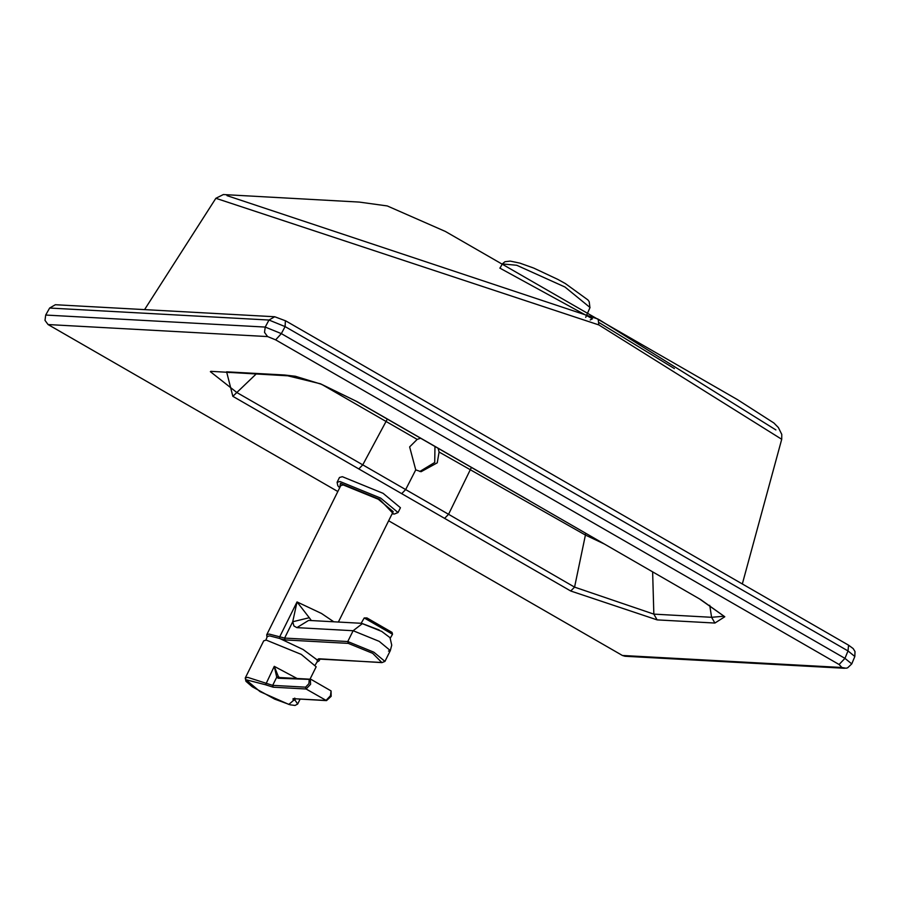 <?xml version="1.0" encoding="UTF-8"?>
<svg xmlns="http://www.w3.org/2000/svg" width="900" height="900" viewBox="0 0 900 900"><rect width="100%" height="100%" fill="white"/><g stroke="black" fill="none" stroke-linecap="round" stroke-linejoin="round"><path stroke-width="1.35" d="M652.635 571.894L653.839 614.126L711.596 617.299L714.904 623.048L724.793 616.748L700.627 599.546L528.998 500.535L700.627 599.546M709.74 605.317L711.596 617.299L723.454 616.264M420.66 438.21L417.184 439.402L409.635 446.906L415.744 469.879L405.664 489.577L448.56 514.294L444.589 518.366L401.692 493.65L405.664 489.577L362.756 464.85L358.808 468.934L232.841 396.326L226.609 371.824L284.377 374.985L320.501 383.805L357.266 401.704L529.358 500.647M604.373 544.016L585.416 535.061L574.571 587.126L570.701 590.996L657.135 619.886L653.839 614.126L574.571 587.126L448.56 514.294L471.431 467.392M285.39 320.794L285.097 326.599L281.34 333.619L844.942 658.361L848.014 650.936L848.565 645.176L285.784 320.906L274.714 316.744L268.988 320.04L265.219 327.071L281.34 333.619L275.648 339.851L839.092 664.504L844.942 658.361L851.76 663.908L854.831 656.482L855 651.555L853.178 648.574L848.565 645.176M274.714 316.744L55.361 304.729L49.635 308.036L268.988 320.04L285.097 326.599L848.014 650.936L854.831 656.482M839.092 664.504L841.905 667.496L845.989 668.227L847.609 667.845L851.76 663.908M674.393 368.584L599.411 322.796M499.815 268.088L592.459 318.791L590.231 319.961M275.648 339.851L267.593 336.577L264.521 332.392L265.219 327.071L45.697 315.045L45 320.377L48.071 324.551L337.838 491.512M388.642 520.785L622.395 655.47L625.005 656.258L844.526 668.273M223.335 194.546L359.28 202.084L387.27 205.942L445.365 231.446L737.426 399.611L773.887 422.989L778.376 427.545L781.774 434.407L781.717 439.29L598.837 324.923L598.163 319.095L226.991 195.638M775.879 429.93L599.175 319.68M210.364 371.666L236.857 392.535L362.756 464.85L387.338 419.062M229.275 372.6L226.609 371.824L229.275 372.6M144.574 309.611L215.865 198.292L598.837 324.923M215.865 198.292L223.357 194.546M45.697 315.045L49.635 308.036M415.744 469.879L421.076 471.713L437.254 462.825L439.076 452.014L438.12 448.234M419.816 471.488L434.723 462.465L434.97 446.423M300.094 699.165L297.664 704.059L294.885 699.885L293.197 700.684L293.074 698.659L325.969 700.459L330.457 695.756L331.076 690.93L311.197 679.466L278.19 678.251L276.739 677.194L274.264 666.349L265.567 684.765L273.195 687.195L272.678 685.361L247.703 677.363L245.239 678.038L263.711 640.834L266.209 640.08L301.252 654.39L316.17 666.776L310.005 679.207M293.074 698.659L326.498 700.616L306.09 688.995L305.584 687.161L272.678 685.361L276.739 677.194L278.415 676.665L274.264 666.349L297.09 678.499M278.19 678.251L279.371 677.52L310.343 679.219L310.579 684.304L306.09 688.995L273.195 687.195M278.415 676.665L279.889 677.678M364.219 617.951L366.907 617.918L392.029 632.396L392.524 634.252L364.219 617.951L361.103 623.374L362.34 623.633L353.137 630.72L296.887 627.637L308.644 620.404M315.428 664.661L317.396 661.399L317.002 659.801L303.142 649.541L279.709 638.494L279.72 636.806L269.201 634.072L266.738 634.748L266.951 637.256M265.882 640.069L267.3 636.525L269.651 635.884L279.709 638.494M339.48 477.473L342.349 476.696L383.096 493.324L400.444 507.735L398.048 512.539L380.711 498.127L339.964 481.5L337.095 482.287L339.48 477.473M338.377 622.035L393.188 511.627L378.27 499.23L343.226 484.931L340.762 485.606L266.738 634.748M381.532 631.283L390.015 637.65M296.887 627.637L293.94 625.995L292.714 621.754L297.034 601.931L321.548 613.496L333.776 621.788M318.814 658.755L381.926 662.625L372.724 653.355L348.266 643.376L285.12 639.923L284.614 638.077L292.714 621.754L309.285 617.726L297.034 601.931L279.72 636.806L284.614 638.077L347.76 641.543L353.137 630.72L379.215 641.363L390.319 650.576L391.736 645.165L390.004 637.616M309.285 617.726L311.355 620.561M381.881 631.485L362.34 623.633M362.509 623.644L379.181 630M585.709 317.363L590.029 307.507L564.964 287.021L516.712 265.264L502.346 263.936M722.554 615.217L724.793 616.748M657.135 619.886L714.904 623.048M439.076 452.014L585.416 535.061L585.72 533.25M570.701 590.996L444.589 518.366M622.395 655.47L841.905 667.496M267.593 336.577L48.071 324.551M401.692 493.65L358.808 468.934M357.266 401.704L320.985 384.131L295.369 376.256L284.377 374.985M321.975 384.536L417.184 439.402M256.084 374.074L232.841 396.326M293.197 700.684L288.821 704.419L260.089 691.661L245.947 679.714L265.567 684.765M309.161 679.939L308.947 683.64L305.584 687.161M295.38 698.906L294.885 699.885L294.772 698.085M317.171 660.082L318.814 659.171M318.78 659.171L317.002 659.801M381.409 662.467L318.251 659.014M285.12 639.923L280.575 638.82M339.716 487.733L340.47 483.345L379.586 499.309L393.48 513.889L392.13 513.754M319.916 659.227L319.151 660.769L319.027 659.183M348.266 643.376L347.76 641.543L373.838 652.185L384.941 661.41L390.319 650.576L388.485 651.082M502.2 264.15L499.973 268.178M589.95 307.71L589.196 301.669L587.903 299.914L565.346 283.556L557.786 279.382L533.678 268.054L519.874 263.126L510.221 261.101L504.945 261.72L502.335 263.925M723.409 615.78L700.166 599.389M781.717 439.279L742.399 583.695M286.988 375.761L210.803 371.329M356.94 401.625L528.998 500.535M297.664 704.059L295.02 705.454L290.272 704.835L274.657 699.109L252.18 686.711L245.947 681.3L245.239 678.038M331.076 690.93L331.155 696.33L326.498 700.616M311.197 679.466L310.343 679.219M392.524 634.252L390.105 638.46M392.096 513.832L394.324 514.058L398.048 512.539M381.926 662.625L384.941 661.41M361.485 623.306L308.678 620.415M317.014 662.107L319.151 660.769M337.095 482.287L337.815 485.741L339.671 487.8"/></g></svg>
